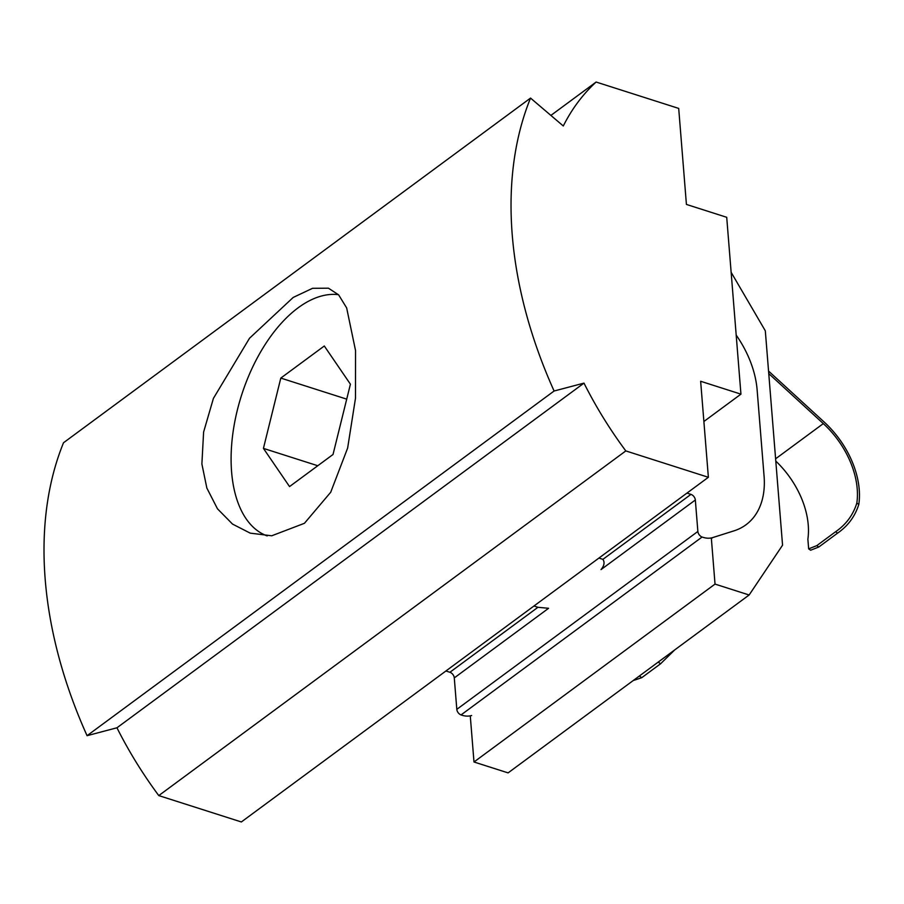 <?xml version="1.0" encoding="UTF-8"?>
<svg xmlns="http://www.w3.org/2000/svg" width="904" height="904" viewBox="0 0 904 904"><rect width="100%" height="100%" fill="white"/><g stroke="black" fill="none" stroke-linecap="round" stroke-linejoin="round"><path stroke-width="1.36" d="M87.066 735.686L116.955 727.788A313.937 210.27 53.6 0 0 158.776 795.588L241.345 821.962L708.374 477.289L700.645 381.273L740.941 394.144L726.714 217.299L686.418 204.428L678.701 108.412L596.12 82.038A313.937 210.27 53.6 0 0 563.294 125.984L530.535 98.084L63.506 442.757A403.455 270.228 53.6 0 0 87.066 735.686L554.096 391.014A403.455 270.228 -126.4 0 1 530.535 98.084M550.886 115.418L596.12 82.038M703.888 421.49L740.941 394.144M158.776 795.588L625.805 450.915L708.374 477.289M116.955 727.788L583.984 383.115A313.937 210.27 53.6 0 0 625.805 450.915M583.984 383.115L554.096 391.014M355.543 350.571L355.498 398.178L347.633 448.079L330.706 492.251L304.433 523.303L271.72 535.789L250.216 533.145L232.52 524.083L217.457 508.782L206.846 488.047L201.886 463.978L203.603 432.078L213.412 398.393L249.527 338.232L293.201 297.439L312.535 288.308L328.457 288.195L338.627 294.851L346.65 307.902L355.543 350.571M267.177 535.914A126.085 68.67 107.7 0 1 240.023 400.201A126.085 68.67 107.7 0 1 338.48 294.681M350.413 384.189L324.299 345.995L280.805 378.087L263.426 448.384L289.54 486.578L333.022 454.486L350.413 384.189M280.805 378.087L346.707 399.139M263.426 448.384L317.779 465.741M731.133 272.307L765.315 330.83L782.559 545.191L749.134 594.99L715.03 584.097L711.324 537.948M715.03 584.097L473.99 761.993L470.272 715.844M749.134 594.99L508.093 772.886L473.99 761.993M471.617 715.493A25.222 16.893 -126.4 0 1 461.04 714.928A5.04 3.379 -126.4 0 1 456.814 709.346L454.283 677.898L548.592 608.29L537.948 607.296L533.948 606.019M445.909 670.994L449.909 672.271A5.04 3.379 -126.4 0 1 454.283 677.898M598.911 558.073L602.911 559.35L690.95 494.375L686.95 493.098M690.95 494.375A5.04 3.379 -126.4 0 1 695.334 500.002L697.865 531.45A5.04 3.379 -126.4 0 0 702.092 537.021A25.222 16.893 -126.4 0 0 712.668 537.597L734.059 530.829A88.253 59.11 -126.4 0 0 745.981 524.783A88.253 59.11 -126.4 0 0 764.083 476.295L757.134 389.94A88.253 59.11 -126.4 0 0 736.195 335.101M602.911 559.35C604.878 562.288 604.245 565.712 601.024 569.599L695.334 500.002M775.79 461.085A75.653 50.669 -126.4 0 1 807.871 539.202L808.651 548.864L810.617 550.22L818.775 547.022L837.601 533.123C847.997 525.925 855.06 516.353 858.8 504.432L856.834 503.076A75.653 50.669 -126.4 0 0 823.318 423.603L768.762 373.601M768.558 371.069L824.199 422.066A78.173 52.353 -126.4 0 1 858.8 504.432M633.173 680.576L641.75 677.672L660.587 663.773L674.723 649.908M808.651 548.864L816.775 545.643L835.601 531.744C846.031 524.569 853.105 515.009 856.834 503.076M634.947 679.266L664.655 657.344M449.909 672.271L537.948 607.296M775.609 458.803L823.318 423.603M711.369 538.558L712.668 537.597M461.04 714.928L702.092 537.021M456.814 709.346L697.865 531.45M641.75 677.672L639.761 676.294M660.587 663.773L658.587 662.395M837.601 533.123L835.601 531.744M818.775 547.022L816.775 545.643"/></g></svg>
